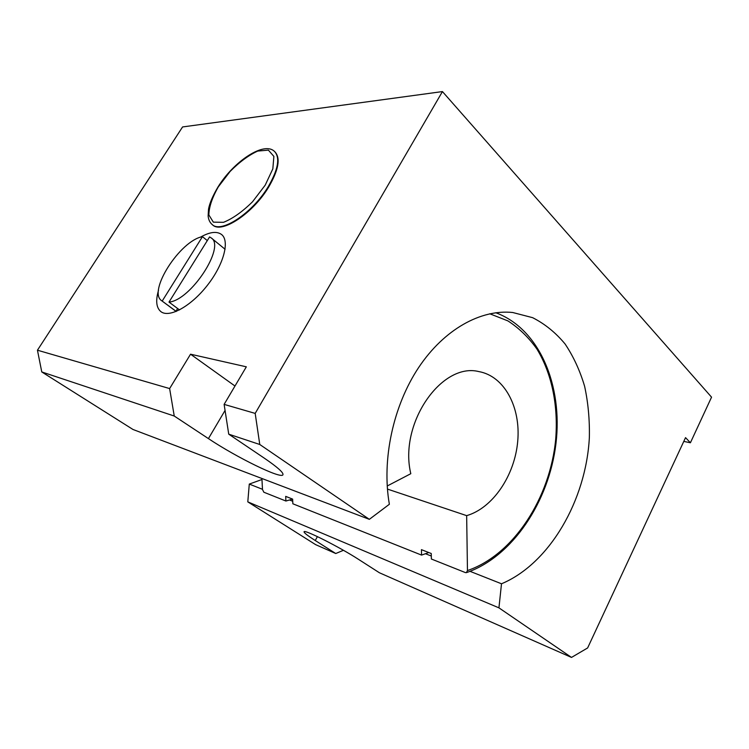 <?xml version="1.0" encoding="UTF-8"?>
<svg xmlns="http://www.w3.org/2000/svg" width="749" height="749" viewBox="0 0 749 749"><rect width="100%" height="100%" fill="white"/><g stroke="black" fill="none" stroke-linecap="round" stroke-linejoin="round"><path stroke-width="1.12" d="M176.249 311.444L162.187 301.079L202.455 236.656L207.304 240.598M175.94 311.266L177.635 308.513M169.002 302.1C190.826 300.321 225.842 246.552 211.218 237.92L209.589 236.927L169.002 302.1L179.526 309.917M202.455 236.656C180.125 240.523 147.216 291.754 161.747 300.78L162.187 301.079M274.874 151.813L275.08 152C280.669 158.357 278.544 170.032 268.694 187.025C252.965 213.484 221.517 234.1 212.622 224.906L212.407 224.719M683.79 441.404L690.409 442.762L711.55 397.167L442.444 91.575L255.184 413.401L259.772 444.494L228.735 434.167L264.331 458.173C277.467 467.161 283.674 472.685 282.944 474.754C281.371 479.397 236.628 457.461 208.428 438.605L174.245 416.032L169.63 388.572L190.546 354.202L234.98 386.016M343.435 550.3L335.758 553.52L315.263 540.525C307.652 535.675 303.925 532.764 304.066 531.799C303.654 528.963 339.718 547.126 358.556 559.381L379.406 572.76L571.506 657.425L587.628 647.951L685.541 437.641L690.409 442.762M190.546 354.202L246.337 366.823L224.12 404.385L228.735 434.167M224.12 404.385L255.184 413.401M174.245 416.032L41.766 371.944L37.45 350.204L182.578 126.946L442.444 91.575M37.45 350.204L169.63 388.572M200.226 237.302C209.654 231.909 216.779 230.982 221.61 234.54C229.962 241.009 223.698 264.659 207.258 285.472C190.92 306.369 169.283 318.194 160.932 311.668C156.298 307.848 155.483 300.724 158.507 290.294M470.044 571.337L501.502 583.78L498.937 607.851L247.797 501.867L315.638 544.645L335.758 553.52M41.766 371.944L132.994 429.477L369.341 519.338L389.368 504.274C381.55 459.849 393.131 405.846 418.682 367.478C444.307 329.111 481.083 309.094 512.756 312.511L532.633 317.679C544.926 323.933 555.749 332.706 565.092 343.997C573.462 356.487 579.969 370.605 584.632 386.362C588.171 402.765 589.744 419.852 589.351 437.622C586.064 500.163 549.691 563.669 501.502 583.78M247.797 501.867L249.286 484.079L262.478 489.294M289.629 500.023L292.737 501.25M425.572 553.764L431.302 556.03M249.286 484.079L261.963 479.5M369.341 519.338L259.772 444.494M571.506 657.425L498.937 607.851M387.43 489.078L466.655 515.64L467.46 570.56L466.393 572.648L465.438 572.601L431.368 559.016L431.246 553.502L421.444 549.654L421.565 555.103L292.859 503.787L292.634 499.115L285.687 496.381L285.912 501.025L263.845 492.224L262.487 489.481L261.916 478.489M387.205 485.998L410.808 473.696C398.665 423.691 441.554 362.095 478.817 371.579C504.47 376.101 520.864 407.306 517.718 441.32C514.769 475.353 492.908 508.075 466.655 515.64M428.765 552.528L421.565 555.103M292.597 499.096L285.912 501.025M218.268 186.913L230.121 171.437C239.521 161.99 248.715 155.202 257.722 151.064L268.395 150.137L273.881 156.391L272.833 168.871L265.212 185.143L252.544 201.762C242.376 211.78 232.714 218.633 223.539 222.313L213.343 222.153L208.859 214.944C208.999 207.089 212.136 197.745 218.268 186.913M212.192 224.55C221.077 233.735 252.525 213.109 268.264 186.641C278.113 169.648 280.257 157.973 274.668 151.616C264.36 140.756 233.735 161.353 217.95 187.053C212.735 195.92 209.598 203.279 208.522 209.111L208.128 216.03C208.512 219.729 209.87 222.565 212.192 224.55L212.622 224.906M208.428 438.605L225.056 410.433M315.263 540.525L317.417 536.602M489.743 313.765L507.916 320.9C519.029 328.109 528.691 337.471 536.893 349.006C551.901 373.545 558.38 405.892 555.692 439.242C550.206 497.804 513.739 554.784 467.46 570.56M225.084 249.267L211.218 237.92M176.184 311.472L161.747 300.78M466.393 572.648C512.625 556.788 548.989 501.53 555.945 443.633C562.976 385.81 539.636 328.877 495.782 312.736"/></g></svg>
